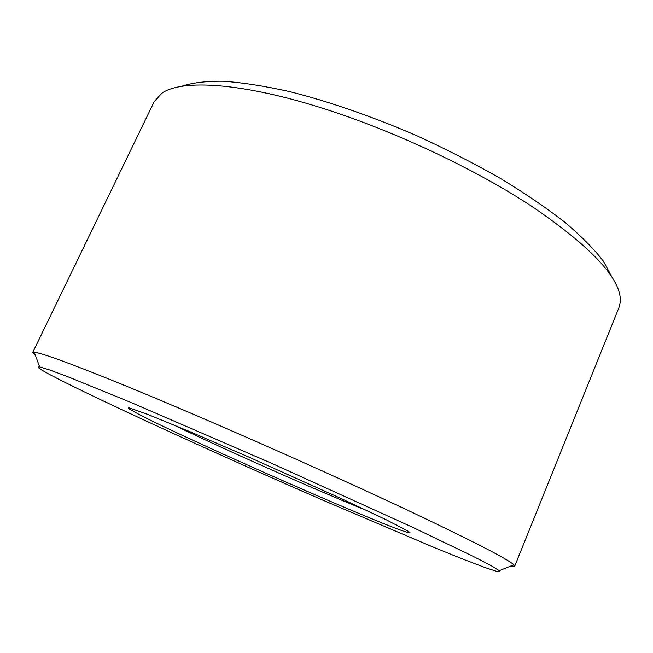 <?xml version="1.0" encoding="UTF-8"?>
<svg xmlns="http://www.w3.org/2000/svg" width="653" height="653" viewBox="0 0 653 653"><rect width="100%" height="100%" fill="white"/><g stroke="black" fill="none" stroke-linecap="round" stroke-linejoin="round"><path stroke-width="0.98" d="M514.727 566.175L618.962 307.587L620.252 302.192L620.097 296.568C617.012 274.44 587.537 244.336 531.673 206.266C476.102 169.756 397.465 132.469 327.659 109.884C243.283 82.409 181.265 78.891 161.626 93.403L154.222 101.648L32.683 352.563L34.266 352.261C42.167 352.424 98.97 373.973 189.06 412.443C261.673 443.42 348.204 482.183 410.68 511.65C473.645 541.557 508.05 559.27 513.878 564.796L514.727 566.175L510.679 566.094M35.458 355.501L32.683 352.563M499.774 570.959L490.925 565.555L473.645 556.593L412.549 527.257L271.901 463.434L130.143 402.109L67.373 376.552L49.122 369.778L39.662 366.929C34.805 366.357 43.18 371.475 64.802 382.283C119.295 409.48 226.787 458.333 322.337 499.953L434.465 547.638L463.287 559.278L485.089 567.596L497.921 571.775L499.774 570.959M171.861 424.14C223.408 449.027 315.154 489.685 368.21 511.152M408.19 531.232C410.264 532.546 410.574 533.077 409.129 532.832C391.98 529.673 192.439 442.032 139.571 414.712L128.315 408.386L128.641 407.66L147.374 414.239L189.599 431.551L248.801 457.067L341.609 498.737L386.47 519.91L408.19 531.232M181.346 86.392C191.737 82.817 205.589 81.103 222.91 81.225C242.157 82.531 264.302 85.967 289.352 91.526C328.573 101.362 372.757 116.634 417.063 135.848C446.342 149.259 474.07 163.413 500.247 178.31C524.988 193.329 546.643 208.07 565.204 222.534C581.701 236.557 594.483 249.511 603.552 261.396L612.041 277.247M499.39 570.649L513.878 564.796M39.662 366.929L34.266 352.261M408.607 531.493L409.129 532.832M129.653 407.88L128.315 408.386"/></g></svg>
